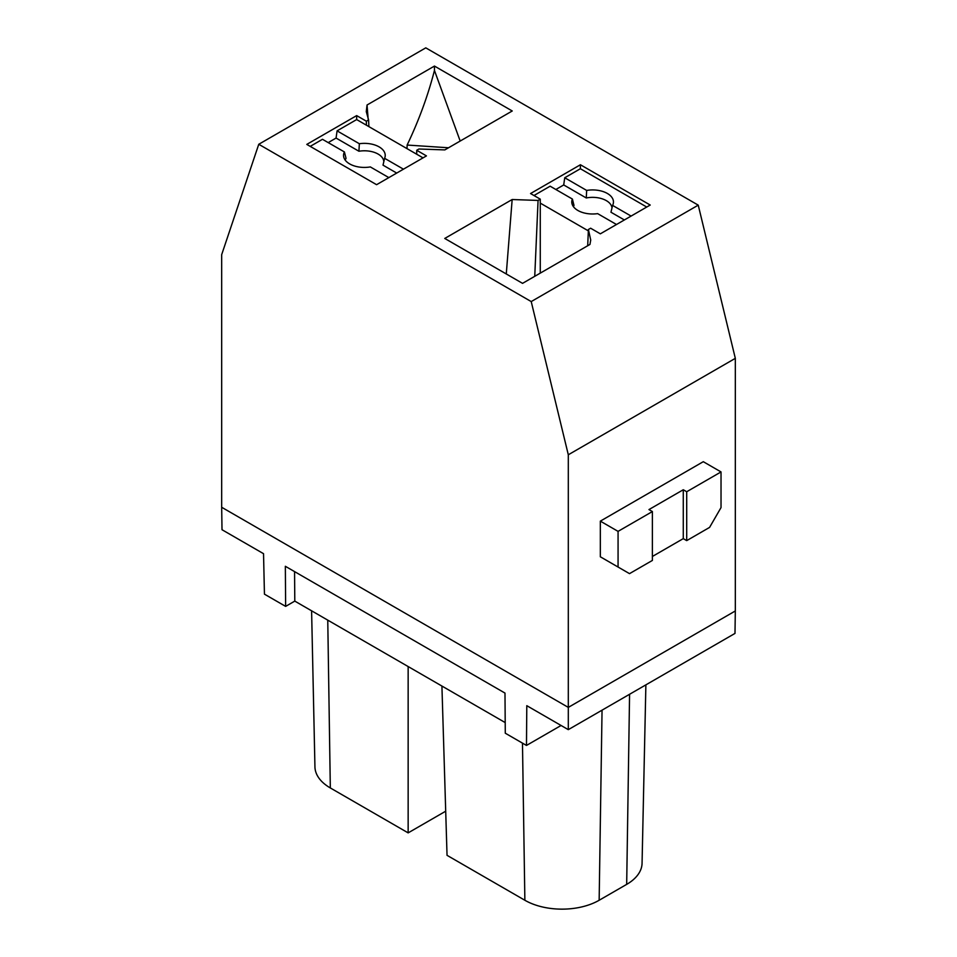 <?xml version="1.0" encoding="UTF-8"?>
<svg xmlns="http://www.w3.org/2000/svg" width="957" height="957" viewBox="0 0 957 957"><rect width="100%" height="100%" fill="white"/><g stroke="black" fill="none" stroke-linecap="round" stroke-linejoin="round"><path stroke-width="1.44" d="M423.018 157.869L356.662 119.565L337.079 130.87L336.074 138.059L328.203 142.605M403.435 169.174L384.606 158.312A20.839 12.034 -0 0 0 385.061 156.9A20.839 12.034 -0 0 0 359.342 143.717L337.079 130.87M384.606 158.312L383.015 165.154L396.7 173.061M383.805 161.805A19.415 11.209 -0 0 0 358.923 151.242L336.074 138.059M388.829 177.607L370.335 166.925A20.839 12.034 -0 0 1 343.707 156.9A20.839 12.034 -0 0 1 344.412 151.96L346.039 158.336A19.415 11.209 -0 0 0 345.238 160.142M344.412 151.96L322.485 139.303L310.224 146.373M358.923 151.242L359.342 143.717M588.34 230.864L540.274 203.111L540.274 273.128M616.487 224.5L597.658 213.638A20.839 12.034 0 0 1 571.939 203.458A20.839 12.034 0 0 1 572.394 199.044L550.131 186.196L533.982 195.515M572.394 199.044L573.985 205.408A19.415 11.209 0 0 0 573.47 206.712M624.359 219.954L610.961 212.227L612.588 205.396A20.839 12.034 0 0 0 613.293 203.458A20.839 12.034 0 0 0 586.665 190.431L564.738 177.763L563.721 184.952L555.85 189.498M611.99 207.908A19.415 11.209 0 0 0 586.27 197.967L563.721 184.952M586.27 197.967L586.665 190.431M580.42 164.748L650.21 205.037L600.338 233.831L590.613 228.209L588.399 229.489L590.72 240.063L589.955 244.442L522.546 283.356L444.754 238.449L512.162 199.523L538.073 200.432L540.274 199.152L530.549 193.541L580.42 164.748L580.385 168.731L564.738 177.763M631.082 216.067L612.588 205.396M735.323 610.961L734.988 633.414L568.302 729.653L568.302 454.778L735.323 358.349L735.323 610.961L568.302 707.39L221.677 507.27L222.012 529.723L263.534 553.684L264.443 594.153L285.641 606.391L294.792 601.104L294.565 571.604M568.302 729.653L526.793 705.68L526.482 745.443L505.284 733.206L504.985 693.083L285.342 566.281L285.641 606.391M221.677 507.27L221.677 254.658L258.761 144.28L531.219 301.575L568.302 454.778M735.323 358.349L698.239 205.145L425.781 47.85L258.761 144.28M311.599 610.817L314.937 766.88A52.527 30.325 0 0 0 330.321 787.946L408.149 832.877L445.711 811.189M526.482 745.443L561.077 725.478M505.2 722.583L294.792 601.104M441.919 686.049L447.039 855.331L524.867 900.262A52.527 30.325 0 0 0 599.154 900.262L626.679 884.376A52.527 30.325 0 0 0 642.063 863.31L645.879 684.865M531.219 301.575L698.239 205.145M366.387 125.176L366.387 121.216L368.601 119.948L366.28 111.634L367.045 104.995L434.454 66.069L512.246 110.976L444.838 149.902L418.927 149.005L416.726 150.273L426.451 155.895L376.58 184.689L306.79 144.399L356.662 115.606L356.662 119.565M366.387 121.216L356.662 115.606M600.338 556.795L629.503 573.638L652.387 560.431L652.387 511.552L648.954 509.579L683.274 489.757L686.707 491.742L686.707 540.621L709.58 527.403L721.028 507.593L721.028 471.933L703.287 461.693L600.338 521.134L600.338 556.795L611.774 563.398M408.149 666.551L408.149 832.877M368.9 126.623L368.601 119.948M368.146 119.003L367.045 104.995M460.185 141.038L434.454 70.447C427.994 95.544 418.891 120.415 407.132 145.045L407.024 148.634M434.454 70.447L434.454 66.069M416.726 150.273L416.726 154.244M587.706 245.734L588.399 229.489M506.277 273.965L512.162 199.523M534.748 276.31L538.073 200.432M540.274 199.152L540.274 203.111M580.385 168.731L646.729 207.035M600.338 521.134L618.066 531.374L618.066 567.034M652.387 511.552L618.066 531.374M721.028 471.933L686.707 491.742M686.707 540.621L683.274 538.635L652.387 556.472M407.132 145.045L448.522 147.773M683.274 489.757L683.274 538.635M330.321 787.946L327.761 620.148M626.679 884.376L629.574 694.268M524.867 900.262L522.474 743.122M599.154 900.262L602.049 710.166"/></g></svg>
